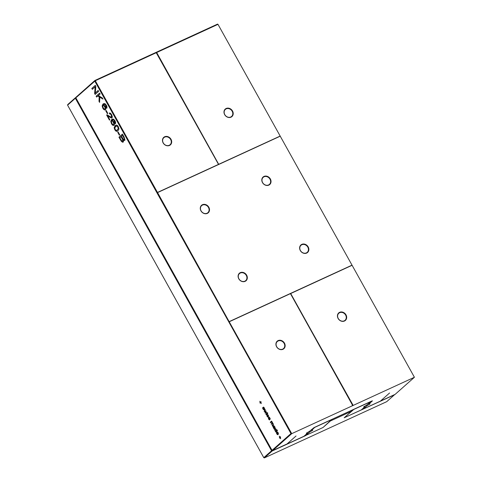 <?xml version="1.0" encoding="UTF-8"?>
<svg xmlns="http://www.w3.org/2000/svg" width="482" height="482" viewBox="0 0 482 482"><rect width="100%" height="100%" fill="white"/><g stroke="black" fill="none" stroke-linecap="round" stroke-linejoin="round"><path stroke-width="0.72" d="M94.755 81.066L290.959 433.583L272.047 450.339L75.843 97.828L95.303 80.735L157.481 192.445L218.515 164.386L156.246 52.725L95.303 80.735L94.894 80.488L94.755 81.066M98.34 95.563L102.323 97.942L102.961 99.081L99.768 97.177L99.587 102.401L99.009 101.353L99.159 96.822L97.828 96.02L96.629 97.081L96.135 96.195L99.629 93.098L100.123 93.99L98.34 95.563M107.769 113.348L107.372 113.704L105.769 110.824L106.167 110.468L107.769 113.348M103.744 109.462L102.871 108.299L102.136 105.938L102.973 104.034L104.889 103.6L106.395 105.251L107.01 106.998L106.751 108.299L105.323 104.678L104.57 104.371L103.648 104.763L105.221 106.353L105.865 108.354L105.456 109.775L104.666 109.98L103.744 109.462L102.383 105.829L103.738 103.552M105.456 109.775L104.666 109.98L103.992 109.348M106.902 108.022L105.57 104.57L104.817 104.257L103.648 104.763M116.307 125.067L117.349 125.41L118.313 126.67L118.964 128.995L117.988 130.767L116.831 131.369L115.788 131.032L114.824 129.766L114.138 127.718L115.15 125.669L116.307 125.067L115.831 125.206M117.307 131.231L116.035 130.917L115.065 129.652L114.385 127.61L115.957 125.157M115.535 123.537L114.204 120.078L113.451 119.771L112.282 120.271L113.854 121.868L114.499 123.862L114.089 125.29L113.3 125.495L112.378 124.977L111.505 123.814L110.77 121.452L111.607 119.542L113.523 119.114L115.029 120.765L115.644 122.512L115.379 123.814L113.957 120.193L113.204 119.879L112.282 120.271M114.089 125.29L113.3 125.495L112.619 124.862L111.752 123.699L111.017 121.337L112.372 119.06M109.866 113.879L109.239 113.041L110.396 113.131L111.619 114.644L112.312 116.638L111.975 117.897L111.45 118.078L107.763 116.011L109.854 119.771L109.456 120.126L106.618 115.029L107.793 115.18L110.655 117.018L111.456 117.03L111.209 114.981L110.39 113.999L109.631 114.017L109.354 112.981M110.902 116.909L111.704 116.915L111.348 117.102L111.896 116.12L110.631 113.885L109.878 113.903M109.661 119.946L106.618 115.029L106.98 114.891M111.975 117.897L111.45 118.078L107.763 116.011M124.085 137.033L124.91 139.726L124.603 140.455L123.296 140.172L123.476 141.322L122.573 142.244L121.313 141.28L118.952 137.189L122.446 134.092L124.085 137.033M123.139 142.082L122.573 142.244L121.56 141.166L119.199 137.075L122.488 134.165M124.603 140.455L123.296 140.172M119.735 134.846L119.337 135.195L117.735 132.315L118.132 131.966L119.735 134.846M260.316 402.946L260.111 402.578L260.961 401.717L261.208 402.157L260.762 402.554L261.316 403.555L260.563 402.735L260.111 403.133L259.864 402.687L260.316 402.289L259.756 401.295L260.515 402.115L261.003 401.789M275.722 431.98L274.776 430.058L274.77 429.414L275.469 428.781L276.385 429.558L276.626 430.516L277.222 429.992L277.469 430.432L275.722 431.98M275.927 431.8L275.023 429.944L275.035 428.95L275.469 428.781M274.806 426.721L275.102 428.028L274.119 429.101L272.945 426.715L273.071 426.227L273.559 426.305L274.71 427.751L273.71 425.823L274.047 425.835L274.571 426.841M272.969 424.823L272.631 423.606L271.468 424.335L271.221 423.895L272.228 422.822L271.824 422.033L270.541 422.678L270.294 422.232L271.595 421.081L273.258 423.937L273.294 425.196L272.39 425.998L272.143 425.558L273.378 424.238L272.878 423.491L272.228 423.66M271.824 422.033L271.221 422.075M267.685 416.026L267.383 414.869L267.709 414.55L268.751 416.261L267.775 415.038L268.119 417.213L267.106 416.502L266.871 415.008L267.847 416.791L267.751 414.502M267.63 416.755L268.094 416.677L267.932 415.918M268.119 417.213L267.353 416.394L267.118 414.894M268.745 416.285L268.04 414.912M269.595 419.87L268.588 419.165L268.353 417.671L269.107 419.412L268.986 417.273L270.155 418.478L270.119 419.244L269.257 417.695L269.727 419.593L269.317 419.924L268.595 417.557M270.227 418.942L269.679 417.611L269.257 417.695M269.107 419.412L269.601 419.093L269.233 417.159M267.661 412.821L267.709 413.436L267.661 412.821M267.215 413.219L267.462 413.658L266.166 414.809L265.919 414.363L267.215 413.219M264.166 411.218L264.961 409.17L265.221 409.628L264.546 411.182L265.883 410.827L266.148 411.297L265.443 412.719L266.805 412.484L267.058 412.941L265.257 413.176L265.01 412.743L265.715 411.321L264.419 411.67L264.166 411.218L265.082 409.387M263.642 407.609L264.112 409.513L263.341 409.598L262.636 408.2L262.738 407.585L263.714 409.369L263.371 407.188L264.046 407.459L264.51 409.158L263.642 407.609L264.064 407.531L264.618 408.857M263.497 409.332L263.985 409.013L263.618 407.079M263.985 409.79L263.22 408.965L262.985 407.471M277.65 434.24L277.843 434.716L277.307 434.553L276.764 433.854L276.403 432.74L276.692 431.95L277.397 431.86L278.096 432.631L278.421 433.698L278.048 434.553L276.873 432.45L276.969 433.686L277.65 434.24M278.084 434.601L277.011 433.74L276.65 432.625L276.692 431.95L277.397 431.86M279.247 436.306L280 437.126L280.452 436.728L280.602 438.741L280.048 437.746L279.596 438.144L279.349 437.698L279.801 437.301L279.482 436.198M91.821 88.441L95.316 85.344L95.846 86.302L95.285 92.978L98.147 90.441L98.641 91.327L95.153 94.424L94.617 93.466L95.177 86.79L92.315 89.327L91.821 88.441L95.352 85.416M290.959 433.583L291.743 433.655L272.643 450.58L272.047 450.339M229.336 321.542L352.017 265.154L280.235 136.189L157.56 192.577L229.227 321.789L291.743 433.655L414.418 377.267L395.144 394.348L380.388 401.132L389.57 392.999L380.376 401.138L363.639 408.832L366.76 405.91L370.08 403.916L368.965 403.958L372.453 400.867L371.773 401.048L314.065 427.57L309.655 431.215L306.335 433.21L307.45 433.167L303.961 436.264L286.856 444.121L296.038 435.987L287.031 443.964L272.643 450.58M156.246 52.725L217.985 24.347L217.575 24.1L94.894 80.488L75.981 97.25L75.843 97.828M102.744 98.696L99.768 97.177M99.605 101.877L99.256 101.244L99.406 96.707L97.828 96.02M96.84 96.9L96.382 96.081L99.672 93.171M107.576 113.517L106.209 110.541M104.817 104.257L103.895 104.648L104.817 104.257M105.703 109.661L104.913 109.872M117.433 131.164L117.078 131.255M113.451 119.771L112.529 120.157L113.451 119.771M114.336 125.175L113.547 125.38M112.216 117.783L111.697 117.963M106.865 114.915L107.227 114.782M124.85 140.34L124.278 140.491M123.386 141.973L122.82 142.13M119.542 135.014L118.168 132.032M275.282 428.835L275.71 428.667M276.626 430.516L277.258 430.065M274.276 428.823L273.318 426.112M274.656 427.793L275.059 427.341L273.999 425.817M271.673 424.154L271.468 423.78L272.475 422.708L272.083 422.371M271.788 421.798L271.468 421.961L271.788 421.798M270.751 422.491L270.541 422.118L271.631 421.154M272.601 425.817L272.39 425.443L273.216 424.714M266.371 414.628L266.16 414.255L267.251 413.285M267.016 412.863L265.498 413.062L265.257 412.628L265.956 411.206L264.66 411.556L264.413 411.104M278.241 434.348L278.012 433.933M279.807 437.957L279.596 437.584L280.488 436.794M95.285 92.978L98.189 90.514M95.358 94.237L94.864 93.357L95.177 86.79M92.52 89.146L92.068 88.326M163.139 142.907A5.019 4.284 48.5 0 0 171.14 143.961A5.019 4.284 48.5 0 0 166.947 136.43A5.019 4.284 48.5 0 0 163.139 142.907M157.295 192.553L218.515 164.386M156.469 52.478L156.885 52.773M156.674 52.526L218.701 164.332L280.163 136.219M300.298 250.526A5.019 4.284 48.5 0 0 308.305 251.58A5.019 4.284 48.5 0 0 304.112 244.043A5.019 4.284 48.5 0 0 300.298 250.526M262.479 182.576A5.019 4.284 48.5 0 0 270.48 183.63A5.019 4.284 48.5 0 0 266.293 176.099A5.019 4.284 48.5 0 0 262.479 182.576M200.958 210.857A5.019 4.284 48.5 0 0 208.959 211.911A5.019 4.284 48.5 0 0 204.766 204.374A5.019 4.284 48.5 0 0 200.958 210.857M238.777 278.807A5.019 4.284 48.5 0 0 246.778 279.855A5.019 4.284 48.5 0 0 242.585 272.324A5.019 4.284 48.5 0 0 238.777 278.807M352.017 265.154L229.155 321.651M414.418 377.267L352.095 265.287L290.622 293.568L352.8 404.766L352.83 405.501M352.836 405.603L352.185 405.049M229.414 321.681L290.441 293.628L352.39 404.928M276.596 346.751A5.019 4.284 48.5 0 0 284.597 347.805A5.019 4.284 48.5 0 0 280.404 340.274A5.019 4.284 48.5 0 0 276.596 346.751M104.383 108.836L105.197 108.787L105.48 107.872L104.949 106.389L103.371 105.142L102.732 105.932L103.232 107.872L104.136 108.95L104.949 108.902L105.239 107.986L103.799 105.407L102.997 105.335M116.957 130.279L118.566 128.357L118.156 126.899L117.265 125.929L116.415 126.061M113.017 124.344L113.83 124.302L114.114 123.386L113.583 121.898L112.005 120.651L111.366 121.446L111.866 123.386L112.77 124.458L113.583 124.416L113.873 123.494L112.433 120.916L111.631 120.849M122.277 141.28L123.151 140.593L123.012 139.804L121.289 136.551L119.843 137.719L121.41 140.491L122.663 141.178L122.765 139.919L121.042 136.659M123.639 139.66L124.326 139.485L123.886 139.545L124.531 138.997L124.398 138.25L122.542 135.334L121.44 136.31L123.639 139.66L124.531 138.997M275.662 431.041L276.62 430.281L275.764 429.293L275.282 429.39L275.059 429.938L275.662 431.041L276.379 430.402M276.186 429.733L276.011 429.179L275.282 429.39M274.15 428.118L274.457 427.974L273.33 426.66L273.824 427.902L274.385 428.034L274.529 427.63M273.33 426.66L273.878 426.678L273.921 427.203M278.247 433.818L278.144 432.697L277.722 432.197L277.078 432.27L278.247 433.818M163.259 142.907A4.706 4.019 48.5 0 0 170.074 144.733A4.706 4.019 48.5 0 0 169.959 138.545A4.706 4.019 48.5 0 0 163.832 137.689A4.706 4.019 48.5 0 0 163.259 142.907M156.734 52.839L218.701 164.332M218.762 164.278L280.102 136.105M217.985 24.347L280.163 136.051M300.425 250.52A4.706 4.019 48.5 0 0 307.239 252.345A4.706 4.019 48.5 0 0 307.118 246.163A4.706 4.019 48.5 0 0 300.991 245.302A4.706 4.019 48.5 0 0 300.425 250.52M262.606 182.576A4.706 4.019 48.5 0 0 269.414 184.401A4.706 4.019 48.5 0 0 269.299 178.213A4.706 4.019 48.5 0 0 263.172 177.352A4.706 4.019 48.5 0 0 262.606 182.576M201.078 210.851A4.706 4.019 48.5 0 0 207.893 212.676A4.706 4.019 48.5 0 0 207.778 206.495A4.706 4.019 48.5 0 0 201.651 205.633A4.706 4.019 48.5 0 0 201.078 210.851M238.897 278.801A4.706 4.019 48.5 0 0 245.712 280.626A4.706 4.019 48.5 0 0 245.597 274.439A4.706 4.019 48.5 0 0 239.47 273.583A4.706 4.019 48.5 0 0 238.897 278.801M352.896 405.549L352.8 404.766M290.688 293.514L352.631 404.814M276.716 346.751A4.706 4.019 48.5 0 0 283.53 348.576A4.706 4.019 48.5 0 0 283.416 342.389A4.706 4.019 48.5 0 0 277.289 341.533A4.706 4.019 48.5 0 0 276.716 346.751M307.191 432.697L307.45 433.167M363.145 408.272L363.458 408.838M366.38 405.229L366.76 405.91M368.652 403.392L368.965 403.958M338.117 318.475A5.019 4.284 48.5 0 0 346.124 319.524A5.019 4.284 48.5 0 0 341.931 311.993A5.019 4.284 48.5 0 0 338.117 318.475M117.018 126.043L115.644 126.555L114.806 128.013L115.222 129.411L116.126 130.375L116.831 130.339L118.319 128.471L117.265 125.929M124.284 139.111L124.398 138.25M124.151 138.364L122.542 135.334M278 433.933L278.373 433.426M278.126 433.541L277.078 432.27M224.66 114.632A5.019 4.284 48.5 0 0 232.661 115.68A5.019 4.284 48.5 0 0 228.474 108.149A5.019 4.284 48.5 0 0 224.66 114.632M338.243 318.469A4.706 4.019 48.5 0 0 345.058 320.295A4.706 4.019 48.5 0 0 344.937 314.107A4.706 4.019 48.5 0 0 338.816 313.252A4.706 4.019 48.5 0 0 338.243 318.469M224.787 114.626A4.706 4.019 48.5 0 0 231.595 116.451A4.706 4.019 48.5 0 0 231.481 110.264A4.706 4.019 48.5 0 0 225.353 109.408A4.706 4.019 48.5 0 0 224.787 114.626M75.355 98.262L75.493 97.683L67.721 104.57L67.582 105.148L75.355 98.262L271.559 450.772L272.155 451.013L305.022 435.903L304.805 435.517M75.927 97.485L75.493 97.683M67.582 105.148L263.787 457.659L271.559 450.772M272.155 451.013L264.383 457.9L263.787 457.659M264.383 457.9L386.697 401.681L394.469 394.794L344.196 417.767L353.746 409.459L370.483 401.771L366.995 404.862L363.681 406.856L364.79 406.814L361.301 409.905L344.178 417.78L351.529 411.267L330.393 420.979L323.042 427.492L305.931 435.354L323.042 427.492L331.791 419.424M315.053 427.118L311.625 430.312L312.734 430.269L309.42 432.264L305.931 435.354L305.618 434.794L305.925 435.36L305.022 435.903M351.125 410.537L351.529 411.267M364.531 406.344L364.79 406.814M315.114 427.221L331.845 419.527M309.04 431.589L309.42 432.264M311.312 429.751L311.625 430.312"/></g></svg>
